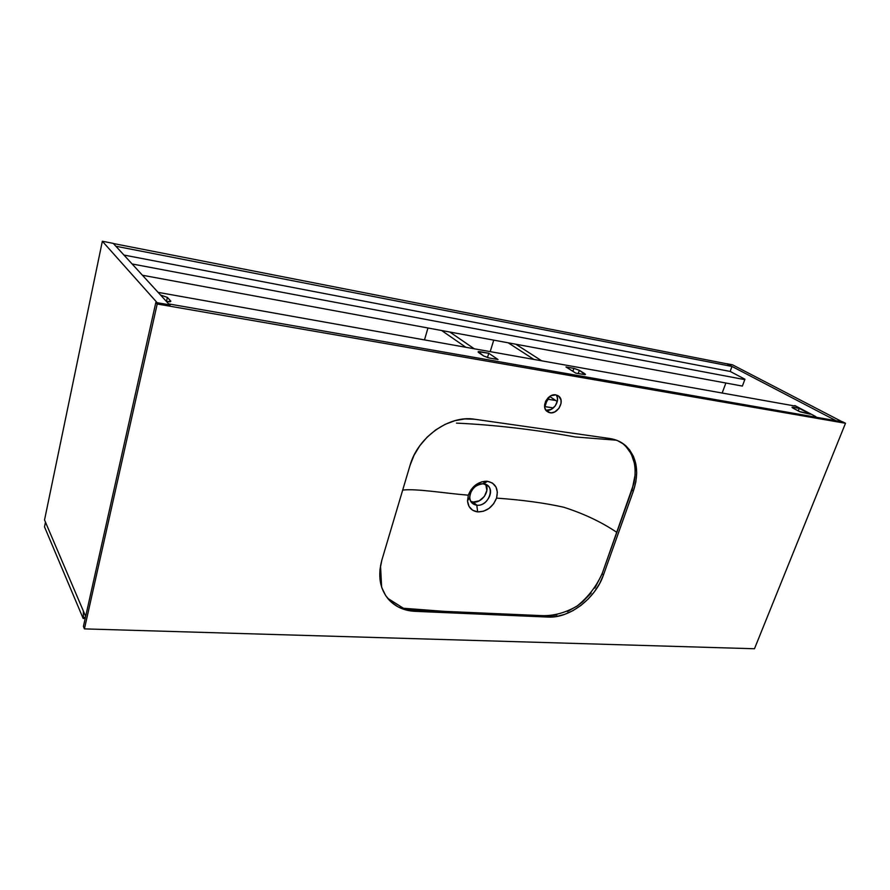 <?xml version="1.0" encoding="UTF-8"?>
<svg xmlns="http://www.w3.org/2000/svg" width="890" height="890" viewBox="0 0 890 890"><rect width="100%" height="100%" fill="white"/><g stroke="black" fill="none" stroke-linecap="round" stroke-linejoin="round"><path stroke-width="1.33" d="M476.795 505.186C489.177 506.933 496.275 484.816 483.559 483.904L487.431 481.29C495.663 483.192 498.7 488.799 496.542 498.111C492.76 507.211 486.474 511.817 477.663 511.906L476.795 505.186L472.034 502.984C465.37 497.087 474.259 482.347 483.559 483.904L488.187 486.051C494.873 491.925 486.14 506.61 476.795 505.186L473.313 502.038L476.795 505.186M635.171 474.604L632.278 489.055L616.859 532.398C601.518 522.041 583.796 513.652 563.704 507.222C544.624 502.961 522.23 499.935 496.542 498.111L497.365 492.17L496.008 487.03L492.437 483.059L487.431 481.29L481.635 481.857L475.95 484.705L471.266 489.389L468.318 495.185C444.31 493.249 416.075 488.388 402.68 490.101C416.075 488.388 444.31 493.249 468.318 495.185L467.55 501.192L469.063 506.466L472.635 510.226L477.663 511.906L483.415 511.272L488.999 508.435L493.616 503.807L496.542 498.111C522.23 499.935 544.624 502.961 563.704 507.222C583.796 513.652 601.518 522.041 616.859 532.398L602.63 572.381C597.045 585.587 588.513 596.834 577.031 606.123C564.694 613.188 552.39 616.336 540.108 615.557L444.043 611.352L403.426 608.259L387.584 598.225L393.469 603.442M470.832 501.393L473.313 502.038L470.832 501.393M625.47 445.857L631.244 453.822L634.526 463.646M622.054 442.975C633.457 452.331 637.396 465.826 633.869 483.437L602.018 574.095L594.809 588.145M591.149 593.052L582.538 601.885L577.71 605.645L567.408 611.552M556.795 615.001L546.95 615.858L414.317 610.051L403.126 608.159M485.784 484.46L486.863 490.423L484.371 496.453L479.287 500.803L473.313 502.038C481.657 503.295 490.29 491.169 485.784 484.46M477.663 511.906C471.522 510.971 468.14 507.267 467.528 500.792L468.318 495.185C471.789 486.496 477.763 481.835 486.207 481.212L487.431 481.29L482.714 483.849C474.949 484.928 470.632 489.455 469.753 497.432C470.176 501.938 472.512 504.519 476.784 505.186L477.663 511.906M545.804 410.123L549.976 412.76L546.716 411.191C540.808 406.352 548.173 393.169 555.85 394.882L551.032 395.694L548.073 397.83L545.848 400.889L544.702 404.394L544.814 407.798L546.16 410.601L548.518 412.359L551.544 412.815L554.77 411.914L558.931 408.365L561.067 403.292L560.978 399.888L558.597 396.039L555.85 394.882L559.031 396.406C564.95 401.257 557.663 414.373 549.976 412.76L546.382 410.234L551.155 409.4L555.293 405.862L557.418 400.811L557.329 397.43L556.25 394.96C560.622 400.533 553.38 411.703 546.382 410.234L545.804 410.123M754.464 648.754L845.5 423.273L842.886 421.916L845.5 423.273L157.207 304.002L155.839 302.466L170.179 304.959L169.311 304.013L842.886 421.916L169.311 304.013L170.179 304.959L155.839 302.466L157.207 304.002L84.428 628.885L83.404 626.438L155.839 302.466L83.404 626.438L84.428 628.885L754.464 648.754L84.428 628.885L157.207 304.002L845.5 423.273L754.464 648.754M547.973 617.07L556.172 616.57L564.594 614.4L572.926 610.651L580.859 605.478L588.123 599.081L594.453 591.683L599.638 583.54L603.465 574.962L633.357 491.113L635.827 481.968L636.695 472.935L635.916 464.346L633.502 456.526L629.519 449.784L624.09 444.388L617.415 440.572L609.728 438.503L474.593 419.234L464.958 418.923L454.99 420.647L445.089 424.363L435.666 429.937L427.122 437.157L419.813 445.712L414.039 455.257L410.034 465.392L381.888 559.999L379.941 569.767L379.963 579.223L381.932 587.967L385.737 595.688L391.211 602.074L398.108 606.902L406.14 610.017L415.007 611.33L547.973 617.07L546.694 615.847L547.973 617.07L415.007 611.33L413.872 610.028L415.007 611.33C404.305 610.785 395.594 606.913 388.874 599.738C379.897 589.269 377.571 576.019 381.888 559.999L410.034 465.392C417.766 437.19 449.35 414.874 474.593 419.234L609.728 438.503C616.147 439.46 621.62 441.985 626.126 446.09C637.051 457.371 639.454 472.379 633.357 491.113L631.922 490.079L633.357 491.113L603.465 574.962C595.432 598.603 569.567 618.405 547.973 617.07M602.118 573.816L603.465 574.962L602.118 573.816M722.168 393.035L725.873 383.023L722.168 393.035M113.397 243.526L115.878 246.241L113.397 243.526L726.974 363.832L731.992 366.457L726.974 363.832L113.397 243.526M730.156 371.43L731.992 366.457L115.878 246.241L731.992 366.457L730.156 371.43L744.941 379.229L730.156 371.43L123.944 255.052L730.156 371.43M85.651 616.392L44.533 519.949L102.35 241.246L157.152 302.7L102.35 241.246L113.264 243.382L169.534 304.847L113.264 243.382L102.35 241.246L44.533 519.949L85.651 616.392M169.534 304.847L157.152 302.7L169.534 304.847M836.133 420.736L726.718 363.699L732.57 364.844L842.24 421.804L836.133 420.736L726.718 363.699L732.57 364.844L842.24 421.804L836.133 420.736M742.382 386.071L744.941 379.229L742.382 386.071L142.433 275.244L742.382 386.071M815.885 416.654L794.848 405.551L815.885 416.654M744.785 379.63L132.098 263.963L744.785 379.63M796.138 406.229L158.109 292.365L796.138 406.229M483.604 355.955L488.577 357.858L498.022 359.527L488.788 353.274L478.186 351.684L483.604 355.955L478.531 352.473L478.408 351.617L480.177 351.739L479.699 353.274L480.177 351.739L488.788 353.274L498.022 359.527L489.333 358.014L483.604 355.955M579.334 370.307L574.54 368.505L565.984 366.969L575.785 373.144L584.819 374.657L585.498 374.401L584.819 373.733L579.334 370.307L578.244 373.578L579.334 370.307L585.164 374.634L575.785 373.144L565.984 366.969L573.861 368.371L572.882 371.319L573.861 368.371L579.334 370.307M167.064 301.577L170.869 301.265L167.376 297.405L160.523 295.002L167.376 297.405L166.463 301.465L167.376 297.405L170.702 300.998L170.201 301.766L167.064 301.577M793.146 407.286L792.033 407.342L792.567 407.876L800.266 411.914L810.289 414.206L799.22 408.365L793.146 407.286L792.845 408.043L793.146 407.286L799.22 408.365L810.289 414.206L799.12 411.38L793.001 408.121L792.234 407.231L793.146 407.286M798.23 410.902L799.22 408.365L798.23 410.902M487.464 357.569L488.788 353.274L487.464 357.569M83.148 618.439L44.5 526.847L45.468 522.163L44.5 526.847L83.148 618.439L85.173 618.517L83.148 618.439L83.382 617.371L83.148 618.439M83.337 610.974L83.382 617.371L85.418 617.438L83.382 617.371L83.337 610.974M555.616 400.455L547.684 399.198L555.616 400.455M544.969 406.641L553.369 407.932L544.969 406.641M424.486 339.902L427.957 327.987L424.486 339.902M441.618 330.513L465.882 347.289L441.618 330.513M474.259 348.791L449.817 332.026L474.259 348.791M490.19 351.628L493.739 340.136L490.19 351.628M508.179 342.806L533.9 359.426L508.179 342.806M557.274 401.579L549.731 396.451L557.274 401.579M546.538 401.835L549.798 396.506L546.538 401.835L545.481 401.668L546.538 401.835L544.725 407.386L546.538 401.835M541.71 360.828L515.833 344.219L541.71 360.828M381.621 587.044L380.531 565.662M616.459 440.194L575.374 436.979C534.222 429.514 494.584 424.897 456.47 423.117M488.187 486.04L487.42 485.384M467.528 500.792L469.753 497.432M486.207 481.212L482.714 483.849M388.874 599.738L387.728 598.38M557.518 395.394L559.031 396.406M478.23 352.229L478.408 351.617"/></g></svg>
